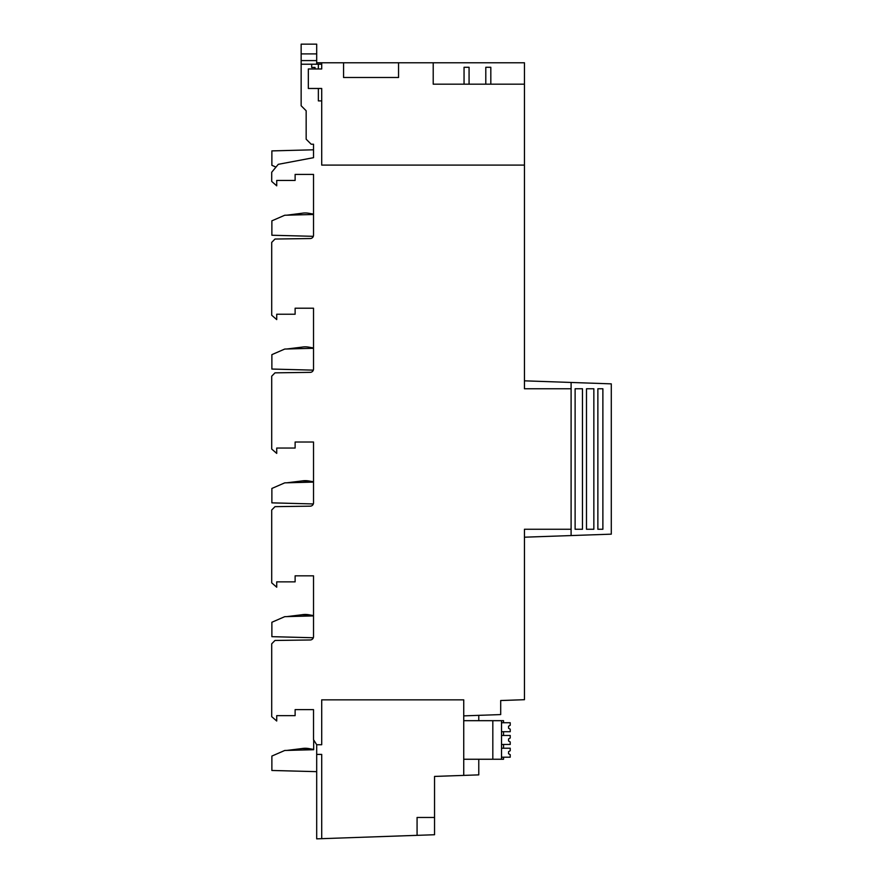<?xml version="1.0" encoding="UTF-8"?>
<svg xmlns="http://www.w3.org/2000/svg" width="883" height="883" viewBox="0 0 883 883"><rect width="100%" height="100%" fill="white"/><g stroke="black" fill="none" stroke-linecap="round" stroke-linejoin="round"><path stroke-width="1.32" d="M321.71 68.962L321.71 64.216L301.147 64.216L301.147 44.15L316.688 44.15L316.688 62.77L321.71 62.77L321.71 68.962L308.333 68.962L308.333 88.477L321.71 88.477L321.71 165.099L524.447 165.099L524.447 380.827L611.29 383.862L611.29 534.16L524.447 537.195L524.447 699.7L500.694 700.528L500.694 714.579L463.741 715.87M571.102 382.46L571.102 535.562M575.12 529.259L575.12 388.763L582.471 388.763L582.471 529.259L575.12 529.259M586.489 529.259L586.489 388.763L593.851 388.763L593.851 529.259L586.489 529.259M597.868 529.259L597.868 388.763L602.879 388.763L602.879 529.259L597.868 529.259M524.447 62.77L524.447 84.172L433.211 84.172L433.211 62.77L524.447 62.77M524.447 165.099L524.447 84.172M571.102 388.763L524.447 388.763L524.447 380.827M321.71 62.77L433.211 62.77M321.71 838.673L321.71 754.402L316.688 754.402L316.688 838.85L417.074 835.34L417.074 817.47L434.546 817.47L434.546 776.422L478.774 774.877L478.774 759.248M478.774 720.683L478.774 715.351M434.546 817.47L434.546 834.733L417.074 835.34M316.688 754.402L316.688 744.733L313.52 739.667L313.52 709.634L295.121 709.634L295.121 715.66L276.721 715.66L276.721 721.014L271.71 716.665L271.71 643.806L274.999 640.462L310.22 639.976A3.344 3.344 0 0 0 313.52 636.632L313.52 575.826L295.121 575.826L295.121 581.853L276.721 581.853L276.721 587.206L271.71 582.857L271.71 509.999L274.999 506.654L310.22 506.169A3.344 3.344 0 0 0 313.52 502.824L313.52 442.019L295.121 442.019L295.121 448.045L276.721 448.045L276.721 453.398L271.71 449.05L271.71 376.191L274.999 372.847L310.22 372.361A3.344 3.344 0 0 0 313.52 369.006L313.52 308.211L295.121 308.211L295.121 314.238L276.721 314.238L276.721 319.591L271.71 315.242L271.71 242.383L274.999 239.039L310.22 238.542A3.344 3.344 0 0 0 313.52 235.198L313.52 174.404L295.121 174.404L295.121 180.43L276.721 180.43L276.721 185.827L271.71 181.434L271.71 172.251L278.277 164.326L313.52 157.682L313.52 144.216L311.18 144.216L306.158 139.194L306.158 110.761L301.147 105.75L301.147 64.216M524.447 537.195L524.447 529.259L571.102 529.259M343.564 62.77L343.564 77.483L398.553 77.483L398.553 62.77M316.688 62.77L316.688 64.216M463.741 775.406L463.741 699.855L321.71 699.855L321.71 744.733L316.688 744.733M313.52 149.801L271.876 150.894L271.876 165.309L275.982 167.097M313.52 214.481L284.745 215.242L271.876 220.838L271.876 235.242L313.322 236.324M313.52 482.096L284.745 482.858L271.876 488.454L271.876 502.857L313.322 503.95M313.52 615.904L284.745 616.665L271.876 622.261L271.876 636.665L313.322 637.758M313.686 739.932L313.686 749.711L284.745 750.473L271.876 756.069L271.876 770.473L316.688 771.654M313.52 348.288L284.745 349.05L271.876 354.646L271.876 369.05L313.322 370.143M318.366 88.477L318.366 100.894L321.71 100.894M311.677 64.216L311.677 67.45L315.021 67.45L315.021 68.962M485.793 84.172L485.793 67.285L490.816 67.285L490.816 84.172M464.05 84.172L464.05 67.285L469.072 67.285L469.072 84.172M308.774 213.278L313.52 214.116L308.774 213.278A20.066 20.066 0 0 0 301.798 213.278L286.931 215.176M313.52 481.787L308.774 480.959A20.066 20.066 0 0 0 301.798 480.959L286.931 482.791M313.52 615.594L308.774 614.767A20.066 20.066 0 0 0 301.798 614.767L286.931 616.61M313.686 747.901L313.686 749.435L308.774 748.574A20.066 20.066 0 0 0 301.798 748.574L286.931 750.418M313.52 347.979L308.774 347.151A20.066 20.066 0 0 0 301.798 347.151L286.931 348.984M318.366 68.962L318.366 64.216M291.743 215.055L301.798 213.278M292.13 482.659L301.798 480.959L308.774 480.959M292.13 616.466L301.798 614.767L308.774 614.767M292.13 750.274L301.798 748.574L308.774 748.574M292.13 348.851L301.798 347.151M463.741 759.248L503.531 759.248L503.531 757.195L510.219 757.195L510.219 754.689L508.542 753.718L508.542 751.709L510.219 750.738L510.219 748.232L503.531 748.232L503.531 744.446L510.219 744.446L510.219 741.941L508.542 740.969L508.542 738.961L510.219 737.989L510.219 735.484L503.531 735.484L503.531 731.709L510.219 731.709L510.219 729.192L508.542 728.221L508.542 726.223L510.219 725.252L510.219 722.736L503.531 722.736L503.531 720.683L463.741 720.683M503.531 748.232L501.522 748.232M501.522 744.446L503.531 744.446M501.522 757.195L503.531 757.195M503.531 722.736L501.522 722.736L501.522 720.683L501.522 759.248M503.531 735.484L501.522 735.484M501.522 731.709L503.531 731.709M492.824 759.248L492.824 720.683M508.542 753.718L508.542 751.709M508.542 740.969L508.542 738.961M508.542 728.221L508.542 726.223M316.688 60.585L301.147 60.585M316.688 53.896L301.147 53.896"/></g></svg>
